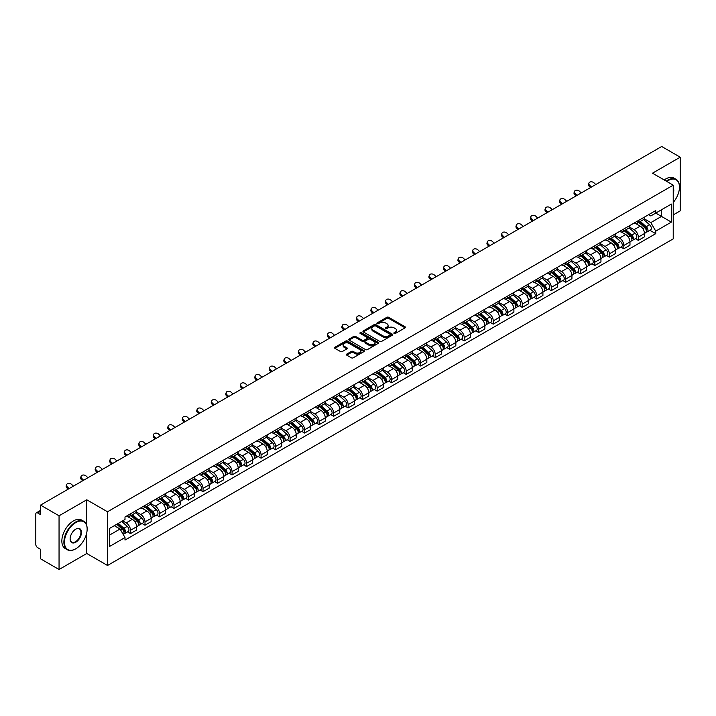 <?xml version="1.0" encoding="UTF-8"?>
<svg xmlns="http://www.w3.org/2000/svg" width="716" height="716" viewBox="0 0 716 716"><rect width="100%" height="100%" fill="white"/><g stroke="black" fill="none" stroke-linecap="round" stroke-linejoin="round"><path stroke-width="1.07" d="M394.113 333.45A0.904 0.519 0 0 0 395.393 333.45L405.095 327.847A1.289 0.743 0 0 0 405.471 327.319A1.289 0.743 0 0 0 405.095 326.791L388.663 317.304A1.289 0.743 0 0 0 386.837 317.304L377.135 322.907A0.904 0.519 0 0 0 378.415 323.641L379.668 322.916A4.135 2.39 0 0 1 385.512 322.916L386.882 323.713A4.135 2.39 0 0 1 388.09 325.395A4.135 2.39 0 0 1 386.882 327.078L385.629 327.803A0.904 0.519 0 0 0 386.9 328.546L388.161 327.821A4.135 2.39 0 0 1 394.006 327.821L395.375 328.608A4.135 2.39 0 0 1 396.583 330.3A4.135 2.39 0 0 1 395.375 331.982L394.113 332.707A0.904 0.519 0 0 0 394.113 333.45L394.113 332.707M346.75 354.098A1.289 0.743 0 0 0 346.374 354.626A1.289 0.743 0 0 0 346.75 355.154L351.368 357.812A1.289 0.743 0 0 0 353.194 357.812L363.961 351.592A1.289 0.743 0 0 0 364.346 351.064A1.289 0.743 0 0 0 363.961 350.536L347.529 341.049A1.289 0.743 0 0 0 345.703 341.049L334.927 347.269A1.289 0.743 0 0 0 334.551 347.797A1.289 0.743 0 0 0 334.927 348.325L340.503 351.538A1.289 0.743 0 0 0 342.329 351.538L346.938 348.88A1.289 0.743 0 0 0 347.314 348.352A1.289 0.743 0 0 0 346.938 347.824L344.172 346.231A3.455 1.996 0 0 1 343.161 344.817A3.455 1.996 0 0 1 345.291 342.973A3.455 1.996 0 0 1 349.059 343.411L359.88 349.659A3.455 1.996 0 0 1 360.891 351.064A3.455 1.996 0 0 1 358.761 352.907A3.455 1.996 0 0 1 354.993 352.478L353.194 351.431A1.289 0.743 0 0 0 351.368 351.431L346.75 354.098L346.75 355.154M107.516 511.77L86.77 499.795L59.052 515.797L40.544 505.111L661.691 146.494L680.2 157.189L652.482 173.191L673.228 185.167L107.516 511.77L107.516 565.479L673.228 238.867L673.228 185.167M379.757 341.416A1.289 0.743 0 0 0 381.583 341.416L392.359 335.195A1.289 0.743 0 0 0 392.735 334.676A1.289 0.743 0 0 0 392.359 334.148L375.927 324.661A1.289 0.743 0 0 0 374.101 324.661L363.325 330.882A1.289 0.743 0 0 0 362.949 331.401A1.289 0.743 0 0 0 363.325 331.929L379.757 341.416M360.533 333.638A0.904 0.519 0 0 1 361.455 333.772L361.455 332.698L378.164 342.346A1.289 0.743 0 0 1 378.54 342.866A1.289 0.743 0 0 1 378.164 343.394L367.389 349.614A1.289 0.743 0 0 1 365.563 349.614L349.131 340.127L353.74 337.487L353.74 336.413L349.131 339.071A1.289 0.743 0 0 0 348.746 339.599A1.289 0.743 0 0 0 349.131 340.127L349.131 339.071M353.74 337.487A1.289 0.743 0 0 1 355.566 337.487L355.566 336.413A1.289 0.743 0 0 0 353.74 336.413M355.566 336.413L362.233 340.261A1.289 0.743 0 0 0 364.059 340.261L367.111 338.498A1.289 0.743 0 0 0 367.496 337.97A1.289 0.743 0 0 0 367.111 337.442L360.175 333.432A0.904 0.519 0 0 1 361.455 332.698M59.052 515.797L59.052 569.506L40.544 558.811L40.544 549.306L37.662 547.642A2.631 1.522 -120 0 1 35.8 544.42L35.8 514.025A2.631 1.522 -120 0 1 36.346 512.826L40.544 510.401M673.228 214.916L680.2 210.889L680.2 157.189M59.052 569.506L86.77 553.495L107.516 565.479M40.544 505.111L40.544 514.616L37.662 512.951A2.631 1.522 -120 0 0 36.346 512.826M638.341 220.609A6.05 3.49 60 0 1 637.088 223.32L643.228 219.776A6.05 3.49 -120 0 0 644.481 217.064M629.633 227.124L634.063 229.684A6.05 3.49 60 0 1 638.341 237.094L644.481 233.55A6.05 3.49 -120 0 0 640.202 226.14L635.808 223.598M644.481 233.55L644.481 236.826L638.341 240.37L635.396 238.67M637.088 223.32A6.05 3.49 60 0 1 634.107 223.052M638.341 237.094L638.341 240.37M623.833 228.986A6.05 3.49 60 0 1 622.58 231.698L628.72 228.153A6.05 3.49 -120 0 0 629.973 225.442M620.888 247.047L623.833 248.747L629.973 245.203L629.973 241.927A6.05 3.49 -120 0 0 625.695 234.517L621.3 231.975M622.58 231.698A6.05 3.49 60 0 1 619.6 231.429M615.125 235.501L619.555 238.061A6.05 3.49 60 0 1 623.833 245.472L623.833 248.747M609.325 237.363A6.05 3.49 60 0 1 608.072 240.075L614.212 236.531A6.05 3.49 -120 0 0 615.465 233.819M606.38 255.424L609.325 257.125L615.465 253.58L615.465 250.305A6.05 3.49 -120 0 0 611.187 242.894L606.792 240.352M608.072 240.075A6.05 3.49 60 0 1 605.092 239.806M600.608 243.879L605.047 246.438A6.05 3.49 60 0 1 609.325 253.849L609.325 257.125M594.817 245.74A6.05 3.49 60 0 1 593.564 248.452L599.695 244.908A6.05 3.49 -120 0 0 600.948 242.196M591.872 263.801L594.817 265.502L600.948 261.958L600.948 258.682A6.05 3.49 -120 0 0 596.67 251.271L592.275 248.729M593.564 248.452A6.05 3.49 60 0 1 590.584 248.184M586.1 252.256L590.539 254.815A6.05 3.49 60 0 1 594.817 262.226L594.817 265.502M580.3 254.117A6.05 3.49 60 0 1 579.047 256.829L585.187 253.285A6.05 3.49 -120 0 0 586.44 250.573M577.356 272.178L580.3 273.879L586.44 270.335L586.44 267.059A6.05 3.49 -120 0 0 582.162 259.648L577.767 257.107M579.047 256.829A6.05 3.49 60 0 1 576.067 256.561M571.592 260.633L576.022 263.193A6.05 3.49 60 0 1 580.3 270.603L580.3 273.879M565.792 262.495A6.05 3.49 60 0 1 564.539 265.206L570.679 261.662A6.05 3.49 -120 0 0 571.932 258.95M562.848 280.556L565.792 282.256L571.932 278.712L571.932 275.436A6.05 3.49 -120 0 0 567.654 268.026L563.259 265.484M564.539 265.206A6.05 3.49 60 0 1 561.559 264.938M557.084 269.01L561.514 271.57A6.05 3.49 60 0 1 565.792 278.98L565.792 282.256M551.284 270.872A6.05 3.49 60 0 1 550.031 273.584L556.171 270.039A6.05 3.49 -120 0 0 557.424 267.328M548.34 288.933L551.284 290.633L557.424 287.089L557.424 283.813A6.05 3.49 -120 0 0 553.146 276.403L548.751 273.861M550.031 273.584A6.05 3.49 60 0 1 547.051 273.315M542.567 277.387L547.006 279.947A6.05 3.49 60 0 1 551.284 287.358L551.284 290.633M536.776 279.249A6.05 3.49 60 0 1 535.523 281.961L541.654 278.417A6.05 3.49 -120 0 0 542.907 275.705M533.832 297.31L536.776 299.011L542.916 295.466L542.916 292.191A6.05 3.49 -120 0 0 538.629 284.78L534.234 282.238M535.523 281.961A6.05 3.49 60 0 1 532.543 281.692M528.059 285.765L532.498 288.324A6.05 3.49 60 0 1 536.776 295.735L536.776 299.011M522.259 287.626A6.05 3.49 60 0 1 521.006 290.338L527.146 286.794A6.05 3.49 -120 0 0 528.399 284.082M519.315 305.687L522.259 307.388L528.399 303.844L528.399 300.568A6.05 3.49 -120 0 0 524.121 293.157L519.727 290.615M521.006 290.338A6.05 3.49 60 0 1 518.035 290.07M513.551 294.142L517.981 296.701A6.05 3.49 60 0 1 522.259 304.112L522.259 307.388M507.751 296.003A6.05 3.49 60 0 1 506.498 298.715L512.638 295.171A6.05 3.49 -120 0 0 513.891 292.459M504.807 314.064L507.751 315.765L513.891 312.221L513.891 308.945A6.05 3.49 -120 0 0 509.613 301.534L505.219 298.993M506.498 298.715A6.05 3.49 60 0 1 503.518 298.447M499.043 302.519L503.473 305.079A6.05 3.49 60 0 1 507.751 312.489L507.751 315.765M493.243 304.381A6.05 3.49 60 0 1 491.99 307.092L498.13 303.548A6.05 3.49 -120 0 0 499.383 300.836M490.299 322.442L493.243 324.142L499.383 320.598L499.383 317.322A6.05 3.49 -120 0 0 495.105 309.912L490.711 307.37M491.99 307.092A6.05 3.49 60 0 1 489.01 306.824M484.526 310.896L488.965 313.456A6.05 3.49 60 0 1 493.243 320.866L493.243 324.142M478.736 312.758A6.05 3.49 60 0 1 477.483 315.47L483.613 311.925A6.05 3.49 -120 0 0 484.866 309.214M475.791 330.819L478.736 332.519L484.875 328.975L484.875 325.699A6.05 3.49 -120 0 0 480.588 318.289L476.203 315.747M477.483 315.47A6.05 3.49 60 0 1 474.502 315.201M470.018 319.273L474.457 321.833A6.05 3.49 60 0 1 478.736 329.244L478.736 332.519M464.219 321.135A6.05 3.49 60 0 1 462.966 323.847L469.105 320.303A6.05 3.49 -120 0 0 470.358 317.591M461.274 339.196L464.219 340.897L470.358 337.352L470.358 334.077A6.05 3.49 -120 0 0 466.08 326.666L461.686 324.124M462.966 323.847A6.05 3.49 60 0 1 459.994 323.578M455.51 327.651L459.94 330.21A6.05 3.49 60 0 1 464.219 337.621L464.219 340.897M449.711 329.512A6.05 3.49 60 0 1 448.458 332.224L454.597 328.68A6.05 3.49 -120 0 0 455.85 325.968M446.766 347.573L449.711 349.274L455.85 345.73L455.85 342.454A6.05 3.49 -120 0 0 451.572 335.043L447.178 332.51M448.458 332.224A6.05 3.49 60 0 1 445.477 331.955M441.002 336.028L445.433 338.587A6.05 3.49 60 0 1 449.711 345.998L449.711 349.274M435.203 337.889A6.05 3.49 60 0 1 433.95 340.601L440.089 337.057A6.05 3.49 -120 0 0 441.342 334.345M432.258 355.95L435.203 357.651L441.342 354.107L441.342 350.831A6.05 3.49 -120 0 0 437.064 343.42L432.67 340.888M433.95 340.601A6.05 3.49 60 0 1 430.969 340.333M426.485 344.405L430.925 346.965A6.05 3.49 60 0 1 435.203 354.375L435.203 357.651M420.695 346.267A6.05 3.49 60 0 1 419.442 348.978L425.581 345.434A6.05 3.49 -120 0 0 426.834 342.722M417.75 364.328L420.695 366.028L426.834 362.484L426.834 359.208A6.05 3.49 -120 0 0 422.547 351.798L418.162 349.265M419.442 348.978A6.05 3.49 60 0 1 416.461 348.71M411.977 352.782L416.417 355.342A6.05 3.49 60 0 1 420.695 362.752L420.695 366.028M406.178 354.644A6.05 3.49 60 0 1 404.925 357.356L411.065 353.811A6.05 3.49 -120 0 0 412.318 351.1M403.233 372.705L406.178 374.405L412.318 370.861L412.318 367.585A6.05 3.49 -120 0 0 408.039 360.175L403.645 357.642M404.925 357.356A6.05 3.49 60 0 1 401.953 357.087M397.47 361.159L401.9 363.719A6.05 3.49 60 0 1 406.178 371.13L406.178 374.405M391.67 363.021A6.05 3.49 60 0 1 390.417 365.733L396.557 362.189A6.05 3.49 -120 0 0 397.81 359.477M388.725 381.082L391.67 382.783L397.81 379.238L397.81 375.963A6.05 3.49 -120 0 0 393.531 368.552L389.137 366.019M390.417 365.733A6.05 3.49 60 0 1 387.437 365.464M382.962 369.537L387.392 372.096A6.05 3.49 60 0 1 391.67 379.507L391.67 382.783M377.162 371.398A6.05 3.49 60 0 1 375.909 374.119L382.049 370.575A6.05 3.49 -120 0 0 383.302 367.854M374.217 389.459L377.162 391.16L383.302 387.616L383.302 384.34A6.05 3.49 -120 0 0 379.024 376.929L374.629 374.396M375.909 374.119A6.05 3.49 60 0 1 372.929 373.841M368.445 377.914L372.884 380.473A6.05 3.49 60 0 1 377.162 387.884L377.162 391.16M362.654 379.775A6.05 3.49 60 0 1 361.401 382.496L367.541 378.952A6.05 3.49 -120 0 0 368.794 376.231M359.709 397.836L362.654 399.537L368.794 395.993L368.794 392.717A6.05 3.49 -120 0 0 364.507 385.306L360.121 382.774M361.401 382.496A6.05 3.49 60 0 1 358.421 382.219M353.937 386.291L358.376 388.851A6.05 3.49 60 0 1 362.654 396.261L362.654 399.537M348.137 388.153A6.05 3.49 60 0 1 346.884 390.873L353.024 387.329A6.05 3.49 -120 0 0 354.277 384.608M345.202 406.214L348.137 407.914L354.277 404.37L354.277 401.094A6.05 3.49 -120 0 0 349.999 393.684L345.604 391.151M346.884 390.873A6.05 3.49 60 0 1 343.913 390.596M339.429 394.668L343.859 397.228A6.05 3.49 60 0 1 348.137 404.638L348.137 407.914M333.629 396.53A6.05 3.49 60 0 1 332.376 399.251L338.516 395.706A6.05 3.49 -120 0 0 339.769 392.986M330.685 414.591L333.629 416.291L339.769 412.747L339.769 409.471A6.05 3.49 -120 0 0 335.491 402.061L331.096 399.528M332.376 399.251A6.05 3.49 60 0 1 329.396 398.973M324.921 403.045L329.351 405.605A6.05 3.49 60 0 1 333.629 413.016L333.629 416.291M319.121 404.907A6.05 3.49 60 0 1 317.868 407.628L324.008 404.084A6.05 3.49 -120 0 0 325.261 401.363M316.177 422.968L319.121 424.669L325.261 421.124L325.261 417.849A6.05 3.49 -120 0 0 320.983 410.438L316.588 407.905M317.868 407.628A6.05 3.49 60 0 1 314.888 407.35M310.404 411.423L314.843 413.982A6.05 3.49 60 0 1 319.121 421.393L319.121 424.669M304.613 413.284A6.05 3.49 60 0 1 303.36 416.005L309.5 412.461A6.05 3.49 -120 0 0 310.753 409.74M301.669 431.345L304.613 433.046L310.753 429.502L310.753 426.226A6.05 3.49 -120 0 0 306.466 418.815L302.08 416.282M303.36 416.005A6.05 3.49 60 0 1 300.38 415.728M295.896 419.8L300.335 422.359A6.05 3.49 60 0 1 304.613 429.77L304.613 433.046M290.096 421.661A6.05 3.49 60 0 1 288.843 424.382L294.983 420.838A6.05 3.49 -120 0 0 296.236 418.117M287.161 439.722L290.096 441.423L296.236 437.879L296.236 434.603A6.05 3.49 -120 0 0 291.958 427.192L287.564 424.66M288.843 424.382A6.05 3.49 60 0 1 285.872 424.105M281.388 428.177L285.818 430.737A6.05 3.49 60 0 1 290.096 438.147L290.096 441.423M275.588 430.039A6.05 3.49 60 0 1 274.335 432.759L280.475 429.215A6.05 3.49 -120 0 0 281.728 426.494M272.644 448.1L275.588 449.8L281.728 446.256L281.728 442.98A6.05 3.49 -120 0 0 277.45 435.57L273.056 433.037M274.335 432.759A6.05 3.49 60 0 1 271.355 432.482M266.88 436.554L271.31 439.114A6.05 3.49 60 0 1 275.588 446.524L275.588 449.8M261.08 438.416A6.05 3.49 60 0 1 259.827 441.137L265.967 437.592A6.05 3.49 -120 0 0 267.22 434.872M258.136 456.477L261.08 458.177L267.22 454.633L267.22 451.357A6.05 3.49 -120 0 0 262.942 443.947L258.548 441.414M259.827 441.137A6.05 3.49 60 0 1 256.847 440.859M252.363 444.931L256.802 447.491A6.05 3.49 60 0 1 261.08 454.902L261.08 458.177M246.572 446.793A6.05 3.49 60 0 1 245.32 449.514L251.459 445.97A6.05 3.49 -120 0 0 252.712 443.249M243.628 464.854L246.572 466.555L252.712 463.01L252.712 459.735A6.05 3.49 -120 0 0 248.434 452.324L244.04 449.791M245.32 449.514A6.05 3.49 60 0 1 242.339 449.236M237.855 453.309L242.294 455.868A6.05 3.49 60 0 1 246.572 463.279L246.572 466.555M232.056 455.17A6.05 3.49 60 0 1 230.803 457.891L236.942 454.347A6.05 3.49 -120 0 0 238.195 451.626M229.12 473.231L232.056 474.932L238.195 471.388L238.195 468.112A6.05 3.49 -120 0 0 233.917 460.701L229.523 458.168M230.803 457.891A6.05 3.49 60 0 1 227.831 457.614M223.347 461.686L227.778 464.245A6.05 3.49 60 0 1 232.056 471.656L232.056 474.932M217.548 463.547A6.05 3.49 60 0 1 216.295 466.268L222.434 462.724A6.05 3.49 -120 0 0 223.687 460.003M214.603 481.608L217.548 483.309L223.687 479.765L223.687 476.489A6.05 3.49 -120 0 0 219.409 469.078L215.015 466.546M216.295 466.268A6.05 3.49 60 0 1 213.314 465.991M208.839 470.063L213.27 472.623A6.05 3.49 60 0 1 217.548 480.033L217.548 483.309M203.04 471.925A6.05 3.49 60 0 1 201.787 474.645L207.926 471.101A6.05 3.49 -120 0 0 209.179 468.38M200.095 489.986L203.04 491.686L209.179 488.142L209.179 484.866A6.05 3.49 -120 0 0 204.901 477.456L200.507 474.923M201.787 474.645A6.05 3.49 60 0 1 198.806 474.368M194.322 478.44L198.762 481A6.05 3.49 60 0 1 203.04 488.41L203.04 491.686M188.532 480.302A6.05 3.49 60 0 1 187.279 483.023L193.418 479.478A6.05 3.49 -120 0 0 194.671 476.758M185.587 498.363L188.532 500.063L194.671 496.519L194.671 493.243A6.05 3.49 -120 0 0 190.393 485.833L185.999 483.3M187.279 483.023A6.05 3.49 60 0 1 184.298 482.745M179.814 486.817L184.254 489.377A6.05 3.49 60 0 1 188.532 496.788L188.532 500.063M174.015 488.679A6.05 3.49 60 0 1 172.762 491.4L178.902 487.856A6.05 3.49 -120 0 0 180.155 485.135M171.079 506.74L174.015 508.441L180.155 504.896L180.155 501.621A6.05 3.49 -120 0 0 175.876 494.21L171.482 491.677M172.762 491.4A6.05 3.49 60 0 1 169.79 491.122M165.306 495.195L169.737 497.754A6.05 3.49 60 0 1 174.015 505.165L174.015 508.441M159.507 497.056A6.05 3.49 60 0 1 158.254 499.777L164.394 496.233A6.05 3.49 -120 0 0 165.647 493.512M156.562 515.117L159.507 516.818L165.647 513.274L165.647 509.998A6.05 3.49 -120 0 0 161.369 502.587L156.974 500.054M158.254 499.777A6.05 3.49 60 0 1 155.274 499.5M150.799 503.572L155.229 506.131A6.05 3.49 60 0 1 159.507 513.542L159.507 516.818M144.999 505.433A6.05 3.49 60 0 1 143.746 508.154L149.886 504.61A6.05 3.49 -120 0 0 151.139 501.889M142.054 523.503L144.999 525.195L151.139 521.651L151.139 518.375A6.05 3.49 -120 0 0 146.861 510.964L142.466 508.432M143.746 508.154A6.05 3.49 60 0 1 140.766 507.877M136.282 511.949L140.721 514.509A6.05 3.49 60 0 1 144.999 521.919L144.999 525.195M130.491 513.811A6.05 3.49 60 0 1 129.238 516.531L135.378 512.987A6.05 3.49 -120 0 0 136.631 510.266M127.546 531.881L130.491 533.572L136.631 530.028L136.631 526.752A6.05 3.49 -120 0 0 132.353 519.342L127.958 516.809M129.238 516.531A6.05 3.49 60 0 1 126.258 516.254M122.678 520.845L126.213 522.886A6.05 3.49 60 0 1 130.491 530.296L130.491 533.572M648.624 214.675L650.808 215.937L671.366 204.069L661.503 209.761L661.503 216.42L650.808 222.595L644.14 218.747M109.378 535.183L120.073 529.008L125.005 537.546L109.378 546.568L109.378 528.524L125.005 519.503L125.005 516.979L655.74 210.567L655.74 213.091L671.366 222.112L655.74 231.134L650.808 222.595M671.366 204.069L671.366 222.112M125.005 537.546L125.005 540.07L655.74 233.658L655.74 231.134M86.77 499.795L86.77 525.642M86.77 532.659L86.77 553.495M120.073 529.008L114.3 525.678M649.913 230.292L655.74 233.658M394.48 333.575L395.375 333.056A4.135 2.39 0 0 0 396.583 331.374L396.583 330.3M388.09 325.395L388.09 326.469A4.135 2.39 0 0 1 386.882 328.152L385.987 328.671M405.095 326.791L405.095 327.847L388.663 318.378A1.289 0.743 0 0 0 386.837 318.378L377.493 323.766M392.341 335.213L375.927 325.735A1.289 0.743 0 0 0 374.101 325.735L363.343 331.938M390.077 335.043A0.904 0.519 0 0 0 390.077 334.3L375.649 325.977A0.904 0.519 0 0 0 374.37 325.977L373.045 326.738A4.135 2.39 0 0 0 371.837 328.429A4.135 2.39 0 0 0 373.045 330.112L382.908 335.804A4.135 2.39 0 0 0 388.752 335.804L390.077 335.043L390.077 336.117A0.904 0.519 0 0 0 390.336 335.75L390.336 334.676M371.837 328.429L371.837 329.503A4.135 2.39 0 0 0 373.045 331.186L373.045 330.112M390.077 336.117L388.752 336.878A4.135 2.39 0 0 1 382.908 336.878L373.045 331.186M355.566 337.487L362.233 341.335A1.289 0.743 0 0 0 364.059 341.335L367.111 339.572A1.289 0.743 0 0 0 367.496 339.044L367.496 337.97M361.455 333.772L378.146 343.403M369.143 344.253A3.455 1.996 0 0 0 372.911 344.682A3.455 1.996 0 0 0 375.041 342.839A3.455 1.996 0 0 0 374.029 341.434L370.217 339.232A1.289 0.743 0 0 0 368.391 339.232L365.33 340.995A1.289 0.743 0 0 0 364.954 341.523A1.289 0.743 0 0 0 365.33 342.051L369.143 344.253L369.143 345.327A3.455 1.996 0 0 0 372.911 345.756A3.455 1.996 0 0 0 375.041 343.913L375.041 342.839M364.954 341.523L364.954 342.597A1.289 0.743 0 0 0 365.33 343.125L365.33 342.051M369.143 345.327L365.33 343.125M360.891 351.064L360.891 352.138A3.455 1.996 0 0 1 358.761 353.981A3.455 1.996 0 0 1 354.993 353.552L353.194 352.505A1.289 0.743 0 0 0 351.368 352.505L346.768 355.163M343.161 344.817L343.161 345.891A3.455 1.996 0 0 0 344.172 347.305L344.172 346.231M346.92 348.889L344.172 347.305M363.961 350.536L363.961 351.592L347.529 342.123A1.289 0.743 0 0 0 345.703 342.123L334.945 348.334M638.762 222.354L644.677 227.634A3.285 1.897 60 0 1 645.707 232.718L644.481 233.425M638.923 222.497L641.706 224.099M639.361 222.014L645.939 227.885A1.575 0.913 60 0 1 646.432 230.319A1.575 0.913 60 0 1 646.288 230.382M640.346 221.441L646.262 226.721A3.285 1.897 60 0 1 647.291 231.805A3.285 1.897 60 0 1 646.297 231.912M643.639 219.463L649.609 224.788A3.285 1.897 60 0 1 650.638 229.872L647.291 231.805M595.793 184.54L593.958 182.831A3.025 2.184 17.7 0 0 591.04 181.792A3.025 2.184 17.7 0 0 588.937 183.144A3.025 2.184 17.7 0 0 589.68 185.301L589.322 186.42A3.025 2.184 -162.3 0 1 588.579 184.272L588.937 183.144M591.514 187.01L589.68 185.301M589.322 186.42L590.548 187.574M624.254 230.731L630.17 236.011A3.285 1.897 60 0 1 631.199 241.095L629.973 241.802M624.406 230.874L627.189 232.476M624.853 230.391L631.431 236.262A1.575 0.913 60 0 1 631.924 238.696A1.575 0.913 60 0 1 631.78 238.759M625.838 229.818L631.745 235.099A3.285 1.897 60 0 1 632.783 240.182A3.285 1.897 60 0 1 631.789 240.29M629.131 227.84L635.092 233.165A3.285 1.897 60 0 1 636.13 238.249L632.783 240.182M609.746 239.108L615.653 244.389A3.285 1.897 60 0 1 616.691 249.472L615.465 250.179M609.898 239.251L612.681 240.853M610.336 238.768L616.915 244.639A1.575 0.913 60 0 1 617.416 247.083A1.575 0.913 60 0 1 617.273 247.136M611.321 238.195L617.237 243.476A3.285 1.897 60 0 1 618.266 248.559A3.285 1.897 60 0 1 617.273 248.667M614.623 236.217L620.584 241.543A3.285 1.897 60 0 1 621.622 246.626L618.266 248.559M581.285 192.917L579.45 191.208A3.025 2.184 17.7 0 0 576.532 190.17A3.025 2.184 17.7 0 0 574.429 191.521A3.025 2.184 17.7 0 0 575.172 193.678L574.814 194.797A3.025 2.184 -162.3 0 1 574.071 192.649L574.429 191.521M577.007 195.387L575.172 193.678M574.814 194.797L576.04 195.951M566.768 201.294L564.942 199.585A3.025 2.184 17.7 0 0 562.015 198.547A3.025 2.184 17.7 0 0 559.921 199.898A3.025 2.184 17.7 0 0 560.664 202.055L560.306 203.174A3.025 2.184 -162.3 0 1 559.563 201.026L559.921 199.898M562.49 203.765L560.664 202.055M560.306 203.174L561.532 204.329M673.228 202.44A16.047 9.263 120 0 0 679.457 187.153A16.047 9.263 120 0 0 668.109 180.602A16.047 9.263 120 0 0 666.793 181.452M666.265 181.139A16.441 9.496 -60 0 1 667.831 180.119A16.441 9.496 -60 0 1 676.047 179.304A16.441 9.496 -60 0 1 679.457 186.831A16.441 9.496 -60 0 1 679.457 186.992M673.228 187.914A8.028 4.636 -60 0 1 673.228 193.58M664.215 179.958A16.441 9.496 -60 0 1 665.782 178.937A16.441 9.496 -60 0 1 674.007 178.123L676.047 179.304M75.52 548.93L75.798 548.769A16.047 9.263 120 0 0 87.146 529.115A16.047 9.263 120 0 0 75.798 522.564A16.047 9.263 120 0 0 64.449 542.218A16.047 9.263 120 0 0 75.798 548.769L75.52 548.93A16.441 9.496 -60 0 1 67.295 549.745A16.441 9.496 -60 0 1 64.771 536.57A16.441 9.496 -60 0 1 75.52 522.08A16.441 9.496 -60 0 1 83.736 521.266A16.441 9.496 -60 0 1 87.146 528.793A16.441 9.496 -60 0 1 87.146 528.963M75.798 529.115L75.798 529.115A8.028 4.636 -60 0 1 81.472 532.391A8.028 4.636 -60 0 1 75.798 542.218A8.028 4.636 -60 0 1 70.123 538.942A8.028 4.636 -60 0 1 75.798 529.115L75.798 529.115M70.123 538.781A7.625 4.403 120 0 0 71.698 542.119A7.625 4.403 120 0 0 75.52 541.735A7.625 4.403 120 0 0 80.505 535.013A7.625 4.403 120 0 0 79.333 528.9A7.625 4.403 120 0 0 75.654 529.205M67.295 549.745L65.246 548.563A16.441 9.496 -60 0 1 62.731 535.389A16.441 9.496 -60 0 1 73.471 520.899A16.441 9.496 -60 0 1 81.696 520.085L83.736 521.266M595.229 247.485L601.145 252.766A3.285 1.897 60 0 1 602.174 257.85L600.948 258.557M595.39 247.629L598.173 249.231M595.828 247.145L602.407 253.017A1.575 0.913 60 0 1 602.908 255.46A1.575 0.913 60 0 1 602.765 255.514M596.813 246.572L602.729 251.853A3.285 1.897 60 0 1 603.758 256.937A3.285 1.897 60 0 1 602.765 257.044M600.115 244.595L606.076 249.92A3.285 1.897 60 0 1 607.105 255.003L603.758 256.937M580.721 255.863L586.637 261.143A3.285 1.897 60 0 1 587.666 266.227L586.44 266.934M580.882 256.006L583.665 257.608M581.32 255.523L587.899 261.394A1.575 0.913 60 0 1 588.391 263.837A1.575 0.913 60 0 1 588.248 263.891M582.305 254.95L588.221 260.23A3.285 1.897 60 0 1 589.25 265.314A3.285 1.897 60 0 1 588.257 265.421M585.598 252.972L591.568 258.297A3.285 1.897 60 0 1 592.597 263.381L589.25 265.314M566.213 264.24L572.129 269.52A3.285 1.897 60 0 1 573.158 274.604L571.932 275.311M566.365 264.383L569.148 265.994M566.812 263.9L573.391 269.771A1.575 0.913 60 0 1 573.883 272.214A1.575 0.913 60 0 1 573.74 272.268M567.797 263.327L573.704 268.607A3.285 1.897 60 0 1 574.742 273.691A3.285 1.897 60 0 1 573.749 273.798M571.091 261.349L577.051 266.674A3.285 1.897 60 0 1 578.089 271.758L574.742 273.691M552.26 209.672L550.425 207.962A3.025 2.184 17.7 0 0 547.507 206.924A3.025 2.184 17.7 0 0 545.404 208.275A3.025 2.184 17.7 0 0 546.147 210.432L545.789 211.551A3.025 2.184 -162.3 0 1 545.046 209.403L545.404 208.275M547.982 212.142L546.147 210.432M545.789 211.551L547.015 212.706M537.752 218.058L535.917 216.339A3.025 2.184 17.7 0 0 532.999 215.301A3.025 2.184 17.7 0 0 530.896 216.653A3.025 2.184 17.7 0 0 531.639 218.81L531.281 219.928A3.025 2.184 -162.3 0 1 530.538 217.78L530.896 216.653M533.474 220.528L531.639 218.81M531.281 219.928L532.507 221.083M523.244 226.435L521.409 224.717A3.025 2.184 17.7 0 0 518.491 223.678A3.025 2.184 17.7 0 0 516.388 225.03A3.025 2.184 17.7 0 0 517.131 227.187L516.773 228.306A3.025 2.184 -162.3 0 1 516.03 226.158L516.388 225.03M518.966 228.905L517.131 227.187M516.773 228.306L517.999 229.46M551.705 272.617L557.612 277.897A3.285 1.897 60 0 1 558.65 282.981L557.424 283.688M551.857 272.76L554.64 274.371M552.296 272.277L558.874 278.148A1.575 0.913 60 0 1 559.375 280.591A1.575 0.913 60 0 1 559.232 280.645M553.28 271.704L559.196 276.985A3.285 1.897 60 0 1 560.225 282.068A3.285 1.897 60 0 1 559.232 282.176M556.583 269.726L562.543 275.051A3.285 1.897 60 0 1 563.582 280.135L560.225 282.068M508.727 234.812L506.901 233.094A3.025 2.184 17.7 0 0 503.975 232.056A3.025 2.184 17.7 0 0 501.88 233.407A3.025 2.184 17.7 0 0 502.623 235.564L502.265 236.683A3.025 2.184 -162.3 0 1 501.522 234.535L501.88 233.407M504.449 237.282L502.623 235.564M502.265 236.683L503.491 237.837M537.188 280.994L543.104 286.275A3.285 1.897 60 0 1 544.133 291.358L542.907 292.065M537.349 281.137L540.133 282.748M537.788 280.654L544.366 286.525A1.575 0.913 60 0 1 544.867 288.969A1.575 0.913 60 0 1 544.724 289.022M538.772 280.081L544.688 285.362A3.285 1.897 60 0 1 545.717 290.445A3.285 1.897 60 0 1 544.724 290.553M542.075 278.103L548.035 283.429A3.285 1.897 60 0 1 549.065 288.512L545.717 290.445M494.219 243.189L492.393 241.471A3.025 2.184 17.7 0 0 489.467 240.433A3.025 2.184 17.7 0 0 487.363 241.784A3.025 2.184 17.7 0 0 488.106 243.941L487.748 245.069A3.025 2.184 -162.3 0 1 487.005 242.912L487.363 241.784M489.941 245.66L488.106 243.941M487.748 245.069L488.974 246.215M522.68 289.371L528.596 294.652A3.285 1.897 60 0 1 529.625 299.736L528.399 300.443M522.841 289.515L525.625 291.126M523.28 289.031L529.858 294.903A1.575 0.913 60 0 1 530.35 297.346A1.575 0.913 60 0 1 530.207 297.4M524.264 288.459L530.18 293.739A3.285 1.897 60 0 1 531.209 298.823A3.285 1.897 60 0 1 530.216 298.93M527.558 286.481L533.527 291.806A3.285 1.897 60 0 1 534.557 296.889L531.209 298.823M479.711 251.567L477.876 249.848A3.025 2.184 17.7 0 0 474.959 248.81A3.025 2.184 17.7 0 0 472.855 250.161A3.025 2.184 17.7 0 0 473.598 252.318L473.24 253.446A3.025 2.184 -162.3 0 1 472.497 251.289L472.855 250.161M475.433 254.037L473.598 252.318M473.24 253.446L474.466 254.592M508.172 297.749L514.088 303.029A3.285 1.897 60 0 1 515.117 308.113L513.891 308.82M508.324 297.892L511.108 299.503M508.772 297.409L515.35 303.28A1.575 0.913 60 0 1 515.842 305.723A1.575 0.913 60 0 1 515.699 305.777M509.756 296.836L515.663 302.116A3.285 1.897 60 0 1 516.701 307.2A3.285 1.897 60 0 1 515.708 307.307M513.05 294.858L519.01 300.183A3.285 1.897 60 0 1 520.049 305.267L516.701 307.2M465.203 259.944L463.368 258.225A3.025 2.184 17.7 0 0 460.451 257.187A3.025 2.184 17.7 0 0 458.347 258.539A3.025 2.184 17.7 0 0 459.09 260.696L458.732 261.823A3.025 2.184 -162.3 0 1 457.989 259.666L458.347 258.539M460.925 262.414L459.09 260.696M458.732 261.823L459.958 262.969M493.664 306.126L499.571 311.406A3.285 1.897 60 0 1 500.609 316.49L499.383 317.197M493.816 306.269L496.6 307.88M494.255 305.786L500.833 311.657A1.575 0.913 60 0 1 501.334 314.1A1.575 0.913 60 0 1 501.191 314.154M495.239 305.213L501.155 310.493A3.285 1.897 60 0 1 502.185 315.577A3.285 1.897 60 0 1 501.191 315.684M498.542 303.235L504.503 308.56A3.285 1.897 60 0 1 505.541 313.644L502.185 315.577M450.686 268.321L448.86 266.603A3.025 2.184 17.7 0 0 445.934 265.564A3.025 2.184 17.7 0 0 443.839 266.916A3.025 2.184 17.7 0 0 444.582 269.073L444.224 270.2A3.025 2.184 -162.3 0 1 443.481 268.044L443.839 266.916M446.408 270.791L444.582 269.073M444.224 270.2L445.45 271.346M479.147 314.503L485.063 319.784A3.285 1.897 60 0 1 486.092 324.867L484.866 325.574M479.308 314.646L482.092 316.257M479.747 314.163L486.325 320.034A1.575 0.913 60 0 1 486.826 322.477A1.575 0.913 60 0 1 486.683 322.531M480.731 313.59L486.647 318.871A3.285 1.897 60 0 1 487.677 323.954A3.285 1.897 60 0 1 486.683 324.062M484.034 311.612L489.995 316.937A3.285 1.897 60 0 1 491.024 322.021L487.677 323.954M436.178 276.698L434.352 274.98A3.025 2.184 17.7 0 0 431.426 273.942A3.025 2.184 17.7 0 0 429.323 275.293A3.025 2.184 17.7 0 0 430.065 277.45L429.707 278.578A3.025 2.184 -162.3 0 1 428.965 276.421L429.323 275.293M431.9 279.168L430.065 277.45M429.707 278.578L430.934 279.723M464.639 322.88L470.555 328.161A3.285 1.897 60 0 1 471.584 333.244L470.358 333.951M464.8 323.023L467.584 324.634M465.239 322.54L471.817 328.411A1.575 0.913 60 0 1 472.309 330.855A1.575 0.913 60 0 1 472.166 330.908M466.223 321.967L472.139 327.248A3.285 1.897 60 0 1 473.169 332.331A3.285 1.897 60 0 1 472.175 332.439M469.517 319.989L475.487 325.315A3.285 1.897 60 0 1 476.516 330.398L473.169 332.331M421.67 285.075L419.836 283.357A3.025 2.184 17.7 0 0 416.918 282.319A3.025 2.184 17.7 0 0 414.815 283.67A3.025 2.184 17.7 0 0 415.557 285.827L415.199 286.955A3.025 2.184 -162.3 0 1 414.457 284.798L414.815 283.67M417.392 287.546L415.557 285.827M415.199 286.955L416.426 288.101M450.131 331.266L456.047 336.538A3.285 1.897 60 0 1 457.077 341.621L455.85 342.329M450.283 331.401L453.067 333.012M450.731 330.917L457.309 336.788A1.575 0.913 60 0 1 457.801 339.232A1.575 0.913 60 0 1 457.658 339.286M451.715 330.353L457.622 335.625A3.285 1.897 60 0 1 458.661 340.709A3.285 1.897 60 0 1 457.667 340.816M455.009 328.367L460.97 333.692A3.285 1.897 60 0 1 462.008 338.775L458.661 340.709M407.162 293.453L405.328 291.734A3.025 2.184 17.7 0 0 402.41 290.696A3.025 2.184 17.7 0 0 400.307 292.047A3.025 2.184 17.7 0 0 401.05 294.204L400.692 295.332A3.025 2.184 -162.3 0 1 399.949 293.175L400.307 292.047M402.884 295.923L401.05 294.204M400.692 295.332L401.918 296.478M435.623 339.644L441.53 344.915A3.285 1.897 60 0 1 442.569 349.999L441.342 350.706M435.775 339.778L438.559 341.389M436.214 339.295L442.801 345.166A1.575 0.913 60 0 1 443.293 347.609A1.575 0.913 60 0 1 443.15 347.663M437.199 338.731L443.115 344.002A3.285 1.897 60 0 1 444.144 349.086A3.285 1.897 60 0 1 443.15 349.193M440.501 336.744L446.462 342.069A3.285 1.897 60 0 1 447.5 347.153L444.144 349.086M392.654 301.83L390.82 300.111A3.025 2.184 17.7 0 0 387.893 299.073A3.025 2.184 17.7 0 0 385.799 300.425A3.025 2.184 17.7 0 0 386.542 302.582L386.184 303.709A3.025 2.184 -162.3 0 1 385.441 301.552L385.799 300.425M388.367 304.3L386.542 302.582M386.184 303.709L387.41 304.855M421.115 348.021L427.022 353.292A3.285 1.897 60 0 1 428.052 358.376L426.825 359.083M421.268 348.155L424.051 349.766M421.706 347.672L428.284 353.543A1.575 0.913 60 0 1 428.786 355.986A1.575 0.913 60 0 1 428.642 356.04M422.691 347.108L428.607 352.379A3.285 1.897 60 0 1 429.636 357.463A3.285 1.897 60 0 1 428.642 357.57M425.993 345.121L431.954 350.446A3.285 1.897 60 0 1 432.983 355.53L429.636 357.463M378.137 310.207L376.312 308.489A3.025 2.184 17.7 0 0 373.385 307.45A3.025 2.184 17.7 0 0 371.282 308.802A3.025 2.184 17.7 0 0 372.025 310.959L371.667 312.087A3.025 2.184 -162.3 0 1 370.924 309.93L371.282 308.802M373.859 312.677L372.025 310.959M371.667 312.087L372.893 313.232M406.599 356.398L412.514 361.67A3.285 1.897 60 0 1 413.544 366.753L412.318 367.46M406.76 356.532L409.543 358.143M407.198 356.049L413.776 361.92A1.575 0.913 60 0 1 414.269 364.363A1.575 0.913 60 0 1 414.125 364.417M408.183 355.485L414.099 360.757A3.285 1.897 60 0 1 415.128 365.84A3.285 1.897 60 0 1 414.134 365.948M411.476 353.498L417.446 358.823A3.285 1.897 60 0 1 418.475 363.907L415.128 365.84M363.63 318.584L361.795 316.866A3.025 2.184 17.7 0 0 358.877 315.828A3.025 2.184 17.7 0 0 356.774 317.179A3.025 2.184 17.7 0 0 357.517 319.336L357.159 320.464A3.025 2.184 -162.3 0 1 356.416 318.307L356.774 317.179M359.351 321.054L357.517 319.336M357.159 320.464L358.385 321.609M392.091 364.775L398.007 370.047A3.285 1.897 60 0 1 399.036 375.13L397.81 375.837M392.243 364.909L395.026 366.52M392.69 364.426L399.268 370.297A1.575 0.913 60 0 1 399.761 372.741A1.575 0.913 60 0 1 399.618 372.794M393.675 363.862L399.582 369.134A3.285 1.897 60 0 1 400.62 374.217A3.285 1.897 60 0 1 399.626 374.325M396.968 361.875L402.929 367.201A3.285 1.897 60 0 1 403.967 372.284L400.62 374.217M349.122 326.961L347.287 325.243A3.025 2.184 17.7 0 0 344.369 324.205A3.025 2.184 17.7 0 0 342.266 325.556A3.025 2.184 17.7 0 0 343.009 327.713L342.651 328.841A3.025 2.184 -162.3 0 1 341.908 326.684L342.266 325.556M344.844 329.432L343.009 327.713M342.651 328.841L343.877 329.986M377.583 373.152L383.49 378.424A3.285 1.897 60 0 1 384.528 383.507L383.302 384.215M377.735 373.287L380.518 374.898M378.173 372.803L384.76 378.675A1.575 0.913 60 0 1 385.253 381.118A1.575 0.913 60 0 1 385.11 381.172M379.158 372.239L385.074 377.511A3.285 1.897 60 0 1 386.103 382.595A3.285 1.897 60 0 1 385.11 382.702M382.46 370.253L388.421 375.578A3.285 1.897 60 0 1 389.459 380.661L386.103 382.595M334.614 335.339L332.779 333.62A3.025 2.184 17.7 0 0 329.852 332.582A3.025 2.184 17.7 0 0 327.758 333.933A3.025 2.184 17.7 0 0 328.501 336.09L328.143 337.218A3.025 2.184 -162.3 0 1 327.4 335.061L327.758 333.933M330.327 337.809L328.501 336.09M328.143 337.218L329.369 338.364M363.075 381.53L368.982 386.801A3.285 1.897 60 0 1 370.011 391.885L368.785 392.592M363.227 381.664L366.01 383.275M363.665 381.18L370.244 387.052A1.575 0.913 60 0 1 370.745 389.495A1.575 0.913 60 0 1 370.602 389.549M364.65 380.617L370.566 385.888A3.285 1.897 60 0 1 371.595 390.972A3.285 1.897 60 0 1 370.602 391.079M367.952 378.63L373.913 383.955A3.285 1.897 60 0 1 374.942 389.039L371.595 390.972M320.097 343.716L318.271 341.997A3.025 2.184 17.7 0 0 315.344 340.959A3.025 2.184 17.7 0 0 313.241 342.311A3.025 2.184 17.7 0 0 313.984 344.468L313.626 345.595A3.025 2.184 -162.3 0 1 312.883 343.438L313.241 342.311M315.819 346.186L313.984 344.468M313.626 345.595L314.852 346.741M348.558 389.907L354.474 395.178A3.285 1.897 60 0 1 355.503 400.262L354.277 400.969M348.719 390.041L351.502 391.652M349.157 389.558L355.736 395.429A1.575 0.913 60 0 1 356.228 397.872A1.575 0.913 60 0 1 356.085 397.926M350.142 388.994L356.058 394.265A3.285 1.897 60 0 1 357.087 399.349A3.285 1.897 60 0 1 356.094 399.456M353.435 387.007L359.405 392.332A3.285 1.897 60 0 1 360.434 397.416L357.087 399.349M305.589 352.093L303.754 350.375A3.025 2.184 17.7 0 0 300.836 349.336A3.025 2.184 17.7 0 0 298.733 350.688A3.025 2.184 17.7 0 0 299.476 352.845L299.118 353.973A3.025 2.184 -162.3 0 1 298.375 351.816L298.733 350.688M301.311 354.563L299.476 352.845M299.118 353.973L300.344 355.118M334.05 398.284L339.966 403.555A3.285 1.897 60 0 1 340.995 408.639L339.769 409.346M334.211 398.418L336.985 400.029M334.649 397.935L341.228 403.806A1.575 0.913 60 0 1 341.72 406.249A1.575 0.913 60 0 1 341.577 406.303M335.634 397.371L341.541 402.643A3.285 1.897 60 0 1 342.579 407.726A3.285 1.897 60 0 1 341.586 407.834M338.928 395.393L344.888 400.709A3.285 1.897 60 0 1 345.926 405.793L342.579 407.726M291.081 360.47L289.246 358.752A3.025 2.184 17.7 0 0 286.328 357.714A3.025 2.184 17.7 0 0 284.225 359.065A3.025 2.184 17.7 0 0 284.968 361.222L284.61 362.35A3.025 2.184 -162.3 0 1 283.867 360.193L284.225 359.065M286.803 362.94L284.968 361.222M284.61 362.35L285.836 363.495M319.542 406.661L325.449 411.933A3.285 1.897 60 0 1 326.487 417.016L325.261 417.723M319.694 406.795L322.477 408.406M320.133 406.312L326.72 412.183A1.575 0.913 60 0 1 327.212 414.627A1.575 0.913 60 0 1 327.069 414.68M321.117 405.748L327.033 411.02A3.285 1.897 60 0 1 328.062 416.103A3.285 1.897 60 0 1 327.069 416.211M324.42 403.77L330.38 409.087A3.285 1.897 60 0 1 331.418 414.17L328.062 416.103M276.573 368.847L274.738 367.129A3.025 2.184 17.7 0 0 271.811 366.091A3.025 2.184 17.7 0 0 269.717 367.442A3.025 2.184 17.7 0 0 270.46 369.599L270.102 370.727A3.025 2.184 -162.3 0 1 269.359 368.57L269.717 367.442M272.286 371.318L270.46 369.599M270.102 370.727L271.328 371.873M305.034 415.038L310.941 420.31A3.285 1.897 60 0 1 311.979 425.394L310.744 426.11M305.186 415.173L307.97 416.784M305.625 414.689L312.203 420.56A1.575 0.913 60 0 1 312.704 423.004A1.575 0.913 60 0 1 312.561 423.058M306.609 414.125L312.525 419.397A3.285 1.897 60 0 1 313.554 424.481A3.285 1.897 60 0 1 312.561 424.588M309.912 412.148L315.872 417.464A3.285 1.897 60 0 1 316.902 422.547L313.554 424.481M262.056 377.225L260.23 375.506A3.025 2.184 17.7 0 0 257.304 374.468A3.025 2.184 17.7 0 0 255.209 375.819A3.025 2.184 17.7 0 0 255.943 377.976L255.585 379.104A3.025 2.184 -162.3 0 1 254.842 376.947L255.209 375.819M257.778 379.695L255.943 377.976M255.585 379.104L256.811 380.25M290.517 423.416L296.433 428.687A3.285 1.897 60 0 1 297.462 433.771L296.236 434.487M290.678 423.55L293.462 425.161M291.117 423.067L297.695 428.938A1.575 0.913 60 0 1 298.187 431.381A1.575 0.913 60 0 1 298.044 431.435M292.101 422.503L298.017 427.774A3.285 1.897 60 0 1 299.046 432.858A3.285 1.897 60 0 1 298.053 432.965M295.395 420.525L301.364 425.841A3.285 1.897 60 0 1 302.394 430.925L299.046 432.858M247.548 385.602L245.713 383.883A3.025 2.184 17.7 0 0 242.796 382.845A3.025 2.184 17.7 0 0 240.692 384.197A3.025 2.184 17.7 0 0 241.435 386.354L241.077 387.481A3.025 2.184 -162.3 0 1 240.334 385.324L240.692 384.197M243.27 388.072L241.435 386.354M241.077 387.481L242.303 388.627M276.009 431.793L281.925 437.064A3.285 1.897 60 0 1 282.954 442.148L281.728 442.864M276.17 431.927L278.945 433.538M276.609 431.444L283.187 437.315A1.575 0.913 60 0 1 283.679 439.758A1.575 0.913 60 0 1 283.536 439.812M277.593 430.88L283.5 436.151A3.285 1.897 60 0 1 284.538 441.235A3.285 1.897 60 0 1 283.545 441.342M280.887 428.902L286.848 434.218A3.285 1.897 60 0 1 287.886 439.302L284.538 441.235M233.04 393.979L231.205 392.261A3.025 2.184 17.7 0 0 228.288 391.222A3.025 2.184 17.7 0 0 226.184 392.574A3.025 2.184 17.7 0 0 226.927 394.731L226.569 395.858A3.025 2.184 -162.3 0 1 225.826 393.702L226.184 392.574M228.762 396.449L226.927 394.731M226.569 395.858L227.795 397.004M261.501 440.17L267.408 445.442A3.285 1.897 60 0 1 268.446 450.525L267.22 451.241M261.653 440.304L264.437 441.915M262.092 439.821L268.679 445.692A1.575 0.913 60 0 1 269.171 448.135A1.575 0.913 60 0 1 269.028 448.189M263.076 439.257L268.992 444.529A3.285 1.897 60 0 1 270.022 449.612A3.285 1.897 60 0 1 269.028 449.72M266.379 437.279L272.34 442.595A3.285 1.897 60 0 1 273.378 447.679L270.022 449.612M218.532 402.356L216.697 400.638A3.025 2.184 17.7 0 0 213.771 399.6A3.025 2.184 17.7 0 0 211.676 400.951A3.025 2.184 17.7 0 0 212.419 403.108L212.061 404.236A3.025 2.184 -162.3 0 1 211.318 402.079L211.676 400.951M214.245 404.826L212.419 403.108M212.061 404.236L213.287 405.381M246.993 448.547L252.9 453.819A3.285 1.897 60 0 1 253.938 458.902L252.703 459.618M247.145 448.681L249.929 450.292M247.584 448.198L254.162 454.069A1.575 0.913 60 0 1 254.663 456.513A1.575 0.913 60 0 1 254.52 456.566M248.568 447.634L254.484 452.906A3.285 1.897 60 0 1 255.514 457.989A3.285 1.897 60 0 1 254.52 458.097M251.871 445.656L257.832 450.973A3.285 1.897 60 0 1 258.861 456.056L255.514 457.989M204.015 410.733L202.189 409.015A3.025 2.184 17.7 0 0 199.263 407.977A3.025 2.184 17.7 0 0 197.169 409.328A3.025 2.184 17.7 0 0 197.911 411.485L197.544 412.613A3.025 2.184 -162.3 0 1 196.802 410.456L197.169 409.328M199.737 413.204L197.911 411.485M197.544 412.613L198.771 413.759M232.476 456.924L238.392 462.196A3.285 1.897 60 0 1 239.421 467.28L238.195 467.995M232.637 457.059L235.421 458.67M233.076 456.575L239.654 462.447A1.575 0.913 60 0 1 240.146 464.89A1.575 0.913 60 0 1 240.003 464.944M234.06 456.011L239.976 461.283A3.285 1.897 60 0 1 241.006 466.367A3.285 1.897 60 0 1 240.012 466.474M237.354 454.034L243.324 459.35A3.285 1.897 60 0 1 244.353 464.433L241.006 466.367M189.507 419.111L187.673 417.392A3.025 2.184 17.7 0 0 184.755 416.354A3.025 2.184 17.7 0 0 182.652 417.705A3.025 2.184 17.7 0 0 183.394 419.862L183.036 420.99A3.025 2.184 -162.3 0 1 182.294 418.833L182.652 417.705M185.229 421.581L183.394 419.862M183.036 420.99L184.263 422.136M217.968 465.302L223.884 470.573A3.285 1.897 60 0 1 224.914 475.657L223.687 476.373M218.129 465.436L220.913 467.047M218.568 464.952L225.146 470.824A1.575 0.913 60 0 1 225.638 473.267A1.575 0.913 60 0 1 225.495 473.321M219.552 464.389L225.459 469.66A3.285 1.897 60 0 1 226.498 474.744A3.285 1.897 60 0 1 225.504 474.851M222.846 462.411L228.807 467.727A3.285 1.897 60 0 1 229.845 472.811L226.498 474.744M174.999 427.488L173.165 425.769A3.025 2.184 17.7 0 0 170.247 424.731A3.025 2.184 17.7 0 0 168.144 426.083A3.025 2.184 17.7 0 0 168.886 428.24L168.529 429.367A3.025 2.184 -162.3 0 1 167.786 427.21L168.144 426.083M170.721 429.958L168.886 428.24M168.529 429.367L169.755 430.513M203.46 473.679L209.367 478.95A3.285 1.897 60 0 1 210.406 484.034L209.179 484.75M203.613 473.813L206.396 475.424M204.051 473.33L210.638 479.201A1.575 0.913 60 0 1 211.131 481.644A1.575 0.913 60 0 1 210.987 481.698M205.036 472.766L210.951 478.037A3.285 1.897 60 0 1 211.981 483.121A3.285 1.897 60 0 1 210.987 483.228M208.338 470.788L214.299 476.104A3.285 1.897 60 0 1 215.337 481.188L211.981 483.121M160.491 435.865L158.657 434.147A3.025 2.184 17.7 0 0 155.73 433.108A3.025 2.184 17.7 0 0 153.636 434.46A3.025 2.184 17.7 0 0 154.379 436.617L154.021 437.745A3.025 2.184 -162.3 0 1 153.278 435.588L153.636 434.46M156.204 438.335L154.379 436.617M154.021 437.745L155.247 438.89M188.952 482.056L194.859 487.327A3.285 1.897 60 0 1 195.898 492.42L194.662 493.127M189.105 482.19L191.888 483.801M189.543 481.707L196.121 487.578A1.575 0.913 60 0 1 196.623 490.021A1.575 0.913 60 0 1 196.479 490.075M190.528 481.143L196.444 486.415A3.285 1.897 60 0 1 197.473 491.507A3.285 1.897 60 0 1 196.479 491.606M193.83 479.165L199.791 484.481A3.285 1.897 60 0 1 200.82 489.574L197.473 491.507M145.975 444.242L144.149 442.524A3.025 2.184 17.7 0 0 141.222 441.486A3.025 2.184 17.7 0 0 139.128 442.837A3.025 2.184 17.7 0 0 139.871 444.994L139.504 446.122A3.025 2.184 -162.3 0 1 138.761 443.965L139.128 442.837M141.696 446.712L139.871 444.994M139.504 446.122L140.73 447.267M174.436 490.433L180.351 495.705A3.285 1.897 60 0 1 181.381 500.797L180.155 501.504M174.597 490.567L177.38 492.178M175.035 490.084L181.613 495.955A1.575 0.913 60 0 1 182.106 498.399A1.575 0.913 60 0 1 181.962 498.452M176.02 489.52L181.936 494.792A3.285 1.897 60 0 1 182.965 499.884A3.285 1.897 60 0 1 181.971 499.983M179.313 487.542L185.283 492.859A3.285 1.897 60 0 1 186.312 497.951L182.965 499.884M131.467 452.619L129.632 450.901A3.025 2.184 17.7 0 0 126.714 449.872A3.025 2.184 17.7 0 0 124.611 451.214A3.025 2.184 17.7 0 0 125.354 453.371L124.996 454.499A3.025 2.184 -162.3 0 1 124.253 452.342L124.611 451.214M127.188 455.09L125.354 453.371M124.996 454.499L126.222 455.645M159.928 498.81L165.844 504.082A3.285 1.897 60 0 1 166.873 509.174L165.647 509.882M160.089 498.945L162.872 500.556M160.527 498.461L167.105 504.332A1.575 0.913 60 0 1 167.598 506.776A1.575 0.913 60 0 1 167.454 506.83M161.512 497.897L167.419 503.169A3.285 1.897 60 0 1 168.457 508.262A3.285 1.897 60 0 1 167.463 508.36M164.805 495.92L170.766 501.236A3.285 1.897 60 0 1 171.804 506.328L168.457 508.262M116.959 460.997L115.124 459.278A3.025 2.184 17.7 0 0 112.206 458.249A3.025 2.184 17.7 0 0 110.103 459.591A3.025 2.184 17.7 0 0 110.846 461.748L110.488 462.876A3.025 2.184 -162.3 0 1 109.745 460.719L110.103 459.591M112.681 463.467L110.846 461.748M110.488 462.876L111.714 464.022M145.42 507.188L151.327 512.459A3.285 1.897 60 0 1 152.365 517.552L151.139 518.259M145.572 507.331L148.355 508.933M146.01 506.838L152.597 512.71A1.575 0.913 60 0 1 153.09 515.153A1.575 0.913 60 0 1 152.947 515.207M146.995 506.275L152.911 511.546A3.285 1.897 60 0 1 153.94 516.639A3.285 1.897 60 0 1 152.947 516.737M150.297 504.297L156.258 509.613A3.285 1.897 60 0 1 157.296 514.706L153.94 516.639M102.451 469.374L100.616 467.655A3.025 2.184 17.7 0 0 97.689 466.626A3.025 2.184 17.7 0 0 95.595 467.969A3.025 2.184 17.7 0 0 96.338 470.126L95.98 471.253A3.025 2.184 -162.3 0 1 95.237 469.096L95.595 467.969M98.164 471.844L96.338 470.126M95.98 471.253L97.206 472.399M130.912 515.565L136.819 520.836A3.285 1.897 60 0 1 137.857 525.929L136.622 526.636M131.064 515.708L133.847 517.31M131.502 515.216L138.081 521.087A1.575 0.913 60 0 1 138.582 523.53A1.575 0.913 60 0 1 138.439 523.593M132.487 514.652L138.403 519.923A3.285 1.897 60 0 1 139.432 525.016A3.285 1.897 60 0 1 138.439 525.114M135.789 512.674L141.75 517.99A3.285 1.897 60 0 1 142.779 523.083L139.432 525.016M87.934 477.751L86.108 476.033A3.025 2.184 17.7 0 0 83.181 475.003A3.025 2.184 17.7 0 0 81.087 476.346A3.025 2.184 17.7 0 0 81.83 478.503L81.463 479.63A3.025 2.184 -162.3 0 1 80.72 477.474L81.087 476.346M83.656 480.221L81.83 478.503M81.463 479.63L82.689 480.776M116.762 524.264L122.311 529.213A3.285 1.897 60 0 1 123.34 534.306L123.179 534.396M116.815 524.228L119.339 525.687M117.352 523.915L123.573 529.464A1.575 0.913 60 0 1 124.065 531.907A1.575 0.913 60 0 1 123.922 531.97M118.337 523.351L123.895 528.301A3.285 1.897 60 0 1 124.924 533.393A3.285 1.897 60 0 1 123.931 533.492M121.693 521.418L127.242 526.367A3.285 1.897 60 0 1 128.271 531.46L124.924 533.393M73.426 486.128L71.591 484.41A3.025 2.184 17.7 0 0 68.673 483.381A3.025 2.184 17.7 0 0 66.57 484.723A3.025 2.184 17.7 0 0 67.313 486.88L66.955 488.008A3.025 2.184 -162.3 0 1 66.212 485.851L66.57 484.723M69.148 488.598L67.313 486.88M66.955 488.008L68.181 489.153M144.999 521.919L151.139 518.375M159.507 513.542L165.647 509.998M174.015 505.165L180.155 501.621M188.532 496.788L194.671 493.243M203.04 488.41L209.179 484.866M217.548 480.033L223.687 476.489M232.056 471.656L238.195 468.112M246.572 463.279L252.712 459.735M261.08 454.902L267.22 451.357M275.588 446.524L281.728 442.98M290.096 438.147L296.236 434.603M304.613 429.77L310.753 426.226M319.121 421.393L325.261 417.849M333.629 413.016L339.769 409.471M348.137 404.638L354.277 401.094M362.654 396.261L368.794 392.717M377.162 387.884L383.302 384.34M391.67 379.507L397.81 375.963M406.178 371.13L412.318 367.585M420.695 362.752L426.834 359.208M435.203 354.375L441.342 350.831M449.711 345.998L455.85 342.454M464.219 337.621L470.358 334.077M478.736 329.244L484.875 325.699M493.243 320.866L499.383 317.322M507.751 312.489L513.891 308.945M522.259 304.112L528.399 300.568M536.776 295.735L542.916 292.191M551.284 287.358L557.424 283.813M565.792 278.98L571.932 275.436M580.3 270.603L586.44 267.059M594.817 262.226L600.948 258.682M609.325 253.849L615.465 250.305M623.833 245.472L629.973 241.927M130.491 530.296L136.631 526.752M126.213 522.886L132.353 519.342M140.721 514.509L146.861 510.964M155.229 506.131L161.369 502.587M169.737 497.754L175.876 494.21M184.254 489.377L190.393 485.833M198.762 481L204.901 477.456M213.27 472.623L219.409 469.078M227.778 464.245L233.917 460.701M242.294 455.868L248.434 452.324M256.802 447.491L262.942 443.947M271.31 439.114L277.45 435.57M285.818 430.737L291.958 427.192M300.335 422.359L306.466 418.815M314.843 413.982L320.983 410.438M329.351 405.605L335.491 402.061M343.859 397.228L349.999 393.684M358.376 388.851L364.507 385.306M372.884 380.473L379.024 376.929M387.392 372.096L393.531 368.552M401.9 363.719L408.039 360.175M416.417 355.342L422.547 351.798M430.925 346.965L437.064 343.42M445.433 338.587L451.572 335.043M459.94 330.21L466.08 326.666M474.457 321.833L480.588 318.289M488.965 313.456L495.105 309.912M503.473 305.079L509.613 301.534M517.981 296.701L524.121 293.157M532.498 288.324L538.629 284.78M547.006 279.947L553.146 276.403M561.514 271.57L567.654 268.026M576.022 263.193L582.162 259.648M590.539 254.815L596.67 251.271M605.047 246.438L611.187 242.894M619.555 238.061L625.695 234.517M634.063 229.684L640.202 226.14M40.544 511.287L37.662 512.951M395.375 333.056L395.375 331.982M385.629 328.546L385.629 327.803M386.882 328.152L386.882 327.078M377.135 323.641L377.135 322.907M386.837 318.378L386.837 317.304M388.663 318.378L388.663 317.304M363.325 331.929L363.325 330.882M374.101 325.735L374.101 324.661M375.927 325.735L375.927 324.661M392.359 335.195L392.359 334.148M382.908 336.878L382.908 335.804M388.752 336.878L388.752 335.804M362.233 341.335L362.233 340.261M364.059 341.335L364.059 340.261M367.111 339.572L367.111 338.498M378.164 343.394L378.164 342.346M351.368 352.505L351.368 351.431M353.194 352.505L353.194 351.431M354.993 353.552L354.993 352.478M346.938 348.88L346.938 347.824M334.927 348.325L334.927 347.269M345.703 342.123L345.703 341.049M347.529 342.123L347.529 341.049M644.677 227.634L642.834 228.699M646.763 229.603L646.172 229.943M649.609 224.788L646.262 226.721M630.17 236.011L628.326 237.077M632.255 237.98L631.655 238.321M635.092 233.165L631.745 235.099M615.653 244.389L613.809 245.454M617.738 246.358L617.147 246.698M620.584 241.543L617.237 243.476M601.145 252.766L599.301 253.831M603.23 254.735L602.639 255.075M606.076 249.92L602.729 251.853M586.637 261.143L584.793 262.208M588.722 263.112L588.131 263.452M591.568 258.297L588.221 260.23M572.129 269.52L570.285 270.585M574.214 271.489L573.614 271.829M577.051 266.674L573.704 268.607M557.612 277.897L555.768 278.963M559.697 279.866L559.107 280.207M562.543 275.051L559.196 276.985M543.104 286.275L541.26 287.34M545.189 288.244L544.599 288.584M548.035 283.429L544.688 285.362M528.596 294.652L526.752 295.717M530.681 296.621L530.091 296.961M533.527 291.806L530.18 293.739M514.088 303.029L512.244 304.094M516.173 304.998L515.574 305.338M519.01 300.183L515.663 302.116M499.571 311.406L497.727 312.471M501.656 313.375L501.066 313.715M504.503 308.56L501.155 310.493M485.063 319.784L483.219 320.849M487.148 321.752L486.558 322.093M489.995 316.937L486.647 318.871M470.555 328.161L468.712 329.226M472.641 330.13L472.05 330.47M475.487 325.315L472.139 327.248M456.047 336.538L454.204 337.603M458.133 338.507L457.533 338.847M460.97 333.692L457.622 335.625M441.53 344.915L439.687 345.98M443.616 346.884L443.025 347.224M446.462 342.069L443.115 344.002M427.022 353.292L425.179 354.357M429.108 355.261L428.517 355.601M431.954 350.446L428.607 352.379M412.514 361.67L410.671 362.735M414.6 363.639L414.009 363.979M417.446 358.823L414.099 360.757M398.007 370.047L396.163 371.112M400.092 372.016L399.492 372.356M402.929 367.201L399.582 369.134M383.49 378.424L381.646 379.489M385.575 380.393L384.984 380.733M388.421 375.578L385.074 377.511M368.982 386.801L367.138 387.866M371.067 388.77L370.476 389.11M373.913 383.955L370.566 385.888M354.474 395.178L352.63 396.243M356.559 397.147L355.968 397.487M359.405 392.332L356.058 394.265M339.966 403.555L338.122 404.621M342.051 405.525L341.451 405.865M344.888 400.709L341.541 402.643M325.449 411.933L323.605 412.998M327.534 413.902L326.944 414.242M330.38 409.087L327.033 411.02M310.941 420.31L309.097 421.375M313.026 422.279L312.436 422.619M315.872 417.464L312.525 419.397M296.433 428.687L294.589 429.752M298.518 430.656L297.928 430.996M301.364 425.841L298.017 427.774M281.925 437.064L280.081 438.129M284.01 439.033L283.411 439.373M286.848 434.218L283.5 436.151M267.408 445.442L265.564 446.507M269.493 447.411L268.903 447.751M272.34 442.595L268.992 444.529M252.9 453.819L251.056 454.884M254.985 455.788L254.395 456.128M257.832 450.973L254.484 452.906M238.392 462.196L236.549 463.261M240.478 464.165L239.887 464.505M243.324 459.35L239.976 461.283M223.884 470.573L222.041 471.638M225.97 472.542L225.37 472.882M228.807 467.727L225.459 469.66M209.367 478.95L207.524 480.015M211.453 480.919L210.862 481.268M214.299 476.104L210.951 478.037M194.859 487.327L193.016 488.393M196.945 489.297L196.354 489.646M199.791 484.481L196.444 486.415M180.351 495.705L178.508 496.77M182.437 497.674L181.846 498.023M185.283 492.859L181.936 494.792M165.844 504.082L164 505.147M167.929 506.051L167.329 506.4M170.766 501.236L167.419 503.169M151.327 512.459L149.483 513.524M153.412 514.428L152.821 514.777M156.258 509.613L152.911 511.546M136.819 520.836L134.975 521.901M138.904 522.805L138.313 523.154M141.75 517.99L138.403 519.923M122.311 529.213L120.718 530.135M124.396 531.183L123.805 531.532M127.242 526.367L123.895 528.301"/></g></svg>
